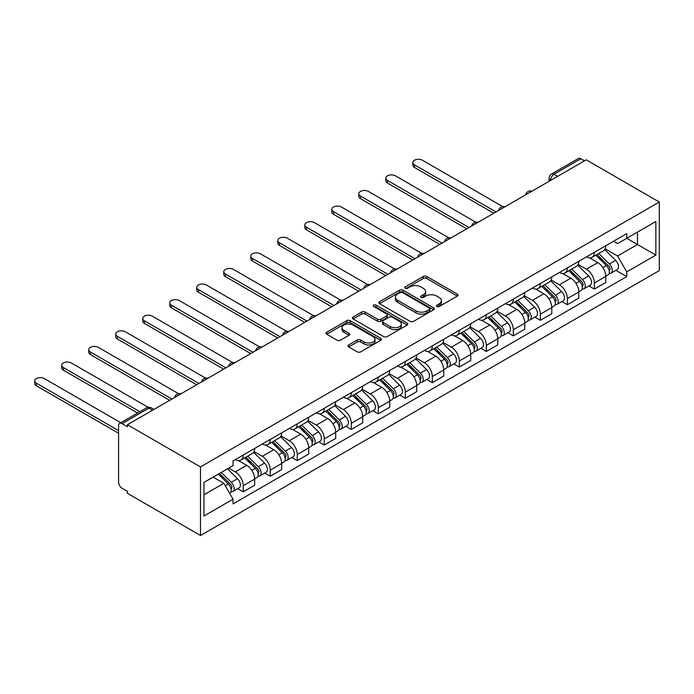 <?xml version="1.0" encoding="UTF-8"?>
<svg xmlns="http://www.w3.org/2000/svg" width="694" height="694" viewBox="0 0 694 694"><rect width="100%" height="100%" fill="white"/><g stroke="black" fill="none" stroke-linecap="round" stroke-linejoin="round"><path stroke-width="1.04" d="M436.864 306.514A1.683 0.972 0 0 0 439.241 306.514L457.303 296.095A2.403 1.388 0 0 0 458.005 295.106A2.403 1.388 0 0 0 457.303 294.126L426.715 276.464A2.403 1.388 0 0 0 423.314 276.464L405.253 286.891A1.683 0.972 0 0 0 404.767 287.576A1.683 0.972 0 0 0 405.253 288.27A1.683 0.972 0 0 0 407.638 288.27L409.972 286.917A7.695 4.442 0 0 1 420.85 286.917L423.401 288.392A7.695 4.442 0 0 1 425.648 291.532A7.695 4.442 0 0 1 423.401 294.672L421.058 296.017A1.683 0.972 0 0 0 420.573 296.702A1.683 0.972 0 0 0 421.058 297.388A1.683 0.972 0 0 0 423.444 297.388L425.778 296.043A7.695 4.442 0 0 1 436.656 296.043L439.207 297.518A7.695 4.442 0 0 1 441.453 300.649A7.695 4.442 0 0 1 439.207 303.79L436.864 305.143A1.683 0.972 0 0 0 436.37 305.828A1.683 0.972 0 0 0 436.864 306.514L436.864 305.143M348.709 344.953A2.403 1.388 0 0 0 348.006 345.933A2.403 1.388 0 0 0 348.709 346.913L357.289 351.867A2.403 1.388 0 0 0 360.689 351.867L380.746 340.294A2.403 1.388 0 0 0 381.448 339.314A2.403 1.388 0 0 0 380.746 338.334L350.149 320.671A2.403 1.388 0 0 0 346.748 320.671L326.701 332.244A2.403 1.388 0 0 0 325.998 333.233A2.403 1.388 0 0 0 326.701 334.213L337.067 340.199A2.403 1.388 0 0 0 340.468 340.199L349.047 335.237A2.403 1.388 0 0 0 349.75 334.256A2.403 1.388 0 0 0 349.047 333.276L343.903 330.309A6.428 3.713 0 0 1 342.021 327.681A6.428 3.713 0 0 1 345.994 324.254A6.428 3.713 0 0 1 352.994 325.061L373.138 336.685A6.428 3.713 0 0 1 375.02 339.314A6.428 3.713 0 0 1 371.047 342.741A6.428 3.713 0 0 1 364.046 341.934L360.689 339.999A2.403 1.388 0 0 0 357.289 339.999L348.709 344.953L348.709 346.913M200.488 466.923L127.418 424.737L586.239 159.846L659.3 202.032L200.488 466.923L200.488 535.499L659.3 270.599L659.3 202.032M410.145 321.357A2.403 1.388 0 0 0 413.537 321.357L433.594 309.776A2.403 1.388 0 0 0 434.297 308.795A2.403 1.388 0 0 0 433.594 307.815L403.006 290.153A2.403 1.388 0 0 0 399.605 290.153L379.549 301.734A2.403 1.388 0 0 0 378.846 302.714A2.403 1.388 0 0 0 379.549 303.694L410.145 321.357M374.361 306.878A1.683 0.972 0 0 1 376.07 307.121L376.07 305.117L407.17 323.074A2.403 1.388 0 0 1 407.872 324.055A2.403 1.388 0 0 1 407.17 325.035L387.113 336.616A2.403 1.388 0 0 1 383.713 336.616L353.125 318.954L353.125 316.993A2.403 1.388 0 0 0 352.422 317.973A2.403 1.388 0 0 0 353.125 318.954M353.125 316.993L361.704 312.031A2.403 1.388 0 0 1 365.105 312.031L377.51 319.197A2.403 1.388 0 0 0 380.911 319.197L386.601 315.909A2.403 1.388 0 0 0 387.313 314.929A2.403 1.388 0 0 0 386.601 313.948L373.693 306.488A1.683 0.972 0 0 1 373.199 305.802A1.683 0.972 0 0 1 374.231 304.909A1.683 0.972 0 0 1 376.07 305.117M127.418 424.737L127.418 426.741L122.049 423.644A4.901 2.828 -120 0 0 119.602 423.401A4.901 2.828 -120 0 0 118.587 425.639L118.587 482.217A4.901 2.828 -120 0 0 122.049 488.212L127.418 491.317L127.418 493.313L200.488 535.499M557.664 176.337L554.029 174.237A4.901 2.828 60 0 0 551.583 173.994L578.423 158.501A4.901 2.828 60 0 1 580.869 158.744L554.029 174.237A4.901 2.828 120 0 0 550.568 180.24L550.568 180.44M584.504 160.843L580.869 158.744M594.376 252.312A11.26 6.506 60 0 1 592.043 257.361L603.468 250.768A11.26 6.506 -120 0 0 605.801 245.711M578.154 264.44L586.413 269.203A11.26 6.506 60 0 1 594.376 282.996L605.801 276.403A11.26 6.506 -120 0 0 597.838 262.601L589.657 257.882M605.801 276.403L605.801 282.501L594.376 289.094L588.894 285.928M592.043 257.361A11.26 6.506 60 0 1 586.499 256.858M594.376 282.996L594.376 289.094M567.362 267.901A11.26 6.506 60 0 1 565.029 272.959L576.454 266.357A11.26 6.506 -120 0 0 578.787 261.308M561.888 301.526L567.362 304.692L578.787 298.09L578.787 291.992A11.26 6.506 -120 0 0 570.824 278.199L562.643 273.479M565.029 272.959A11.26 6.506 60 0 1 559.485 272.447M551.149 280.029L559.399 284.8A11.26 6.506 60 0 1 567.362 298.594L567.362 304.692M540.357 283.499A11.26 6.506 60 0 1 538.024 288.557L549.448 281.955A11.26 6.506 -120 0 0 551.782 276.897M534.874 317.123L540.357 320.281L551.782 313.688L551.782 307.589A11.26 6.506 -120 0 0 543.818 293.796L535.638 289.068M538.024 288.557A11.26 6.506 60 0 1 532.48 288.045M524.135 295.627L532.393 300.389A11.26 6.506 60 0 1 540.357 314.182L540.357 320.281M513.343 299.088A11.26 6.506 60 0 1 511.01 304.146L522.443 297.553A11.26 6.506 -120 0 0 524.768 292.495M507.869 332.712L513.343 335.879L524.768 329.277L524.768 323.178A11.26 6.506 -120 0 0 516.804 309.385L508.633 304.666M511.01 304.146A11.26 6.506 60 0 1 505.466 303.642M497.13 311.216L505.379 315.987A11.26 6.506 60 0 1 513.343 329.78L513.343 335.879M486.338 314.686A11.26 6.506 60 0 1 484.004 319.743L495.429 313.141A11.26 6.506 -120 0 0 497.763 308.084M480.855 348.31L486.338 351.468L497.763 344.875L497.763 338.776A11.26 6.506 -120 0 0 489.799 324.983L481.619 320.255M484.004 319.743A11.26 6.506 60 0 1 478.461 319.231M470.116 326.813L478.374 331.576A11.26 6.506 60 0 1 486.338 345.369L486.338 351.468M459.324 330.275A11.26 6.506 60 0 1 456.99 335.332L468.424 328.739A11.26 6.506 -120 0 0 470.749 323.682M453.85 363.899L459.324 367.065L470.749 360.464L470.749 354.365A11.26 6.506 -120 0 0 462.785 340.572L454.613 335.853M456.99 335.332A11.26 6.506 60 0 1 451.447 334.829M443.11 342.402L451.36 347.173A11.26 6.506 60 0 1 459.324 360.967L459.324 367.065M432.319 345.872A11.26 6.506 60 0 1 429.985 350.93L441.41 344.328A11.26 6.506 -120 0 0 443.744 339.271M426.836 379.497L432.319 382.654L443.744 376.061L443.744 369.963A11.26 6.506 -120 0 0 435.78 356.169L427.599 351.442M429.985 350.93A11.26 6.506 60 0 1 424.442 350.418M416.096 358L424.355 362.762A11.26 6.506 60 0 1 432.319 376.556L432.319 382.654M405.305 361.461A11.26 6.506 60 0 1 402.971 366.519L414.405 359.926A11.26 6.506 -120 0 0 416.73 354.868M399.831 395.086L405.305 398.252L416.73 391.65L416.73 385.56A11.26 6.506 -120 0 0 408.766 371.758L400.594 367.039M402.971 366.519A11.26 6.506 60 0 1 397.428 366.016M389.091 373.598L397.341 378.36A11.26 6.506 60 0 1 405.305 392.153L405.305 398.252M378.299 377.059A11.26 6.506 60 0 1 375.966 382.116L387.391 375.515A11.26 6.506 -120 0 0 389.724 370.466M372.817 410.683L378.299 413.841L389.724 407.248L389.724 401.149A11.26 6.506 -120 0 0 381.761 387.356L373.58 382.637M375.966 382.116A11.26 6.506 60 0 1 370.423 381.605M362.077 389.187L370.336 393.949A11.26 6.506 60 0 1 378.299 407.751L378.299 413.841M351.285 392.657A11.26 6.506 60 0 1 348.952 397.705L360.386 391.112A11.26 6.506 -120 0 0 362.71 386.055M345.812 426.272L351.285 429.439L362.71 422.846L362.71 416.747A11.26 6.506 -120 0 0 354.747 402.945L346.575 398.226M348.952 397.705A11.26 6.506 60 0 1 343.409 397.202M335.072 404.784L343.322 409.547A11.26 6.506 60 0 1 351.285 423.34L351.285 429.439M324.28 408.246A11.26 6.506 60 0 1 321.947 413.303L333.372 406.701A11.26 6.506 -120 0 0 335.705 401.653M318.798 441.87L324.28 445.036L335.705 438.435L335.705 432.336A11.26 6.506 -120 0 0 327.742 418.543L319.561 413.824M321.947 413.303A11.26 6.506 60 0 1 316.403 412.791M308.058 420.373L316.317 425.144A11.26 6.506 60 0 1 324.28 438.938L324.28 445.036M297.266 423.843A11.26 6.506 60 0 1 294.933 428.901L306.366 422.299A11.26 6.506 -120 0 0 308.691 417.241M291.792 457.467L297.266 460.625L308.7 454.032L308.7 447.934A11.26 6.506 -120 0 0 300.728 434.14L292.556 429.413M294.933 428.901A11.26 6.506 60 0 1 289.389 428.389M281.053 435.971L289.303 440.733A11.26 6.506 60 0 1 297.266 454.527L297.266 460.625M270.261 439.432A11.26 6.506 60 0 1 267.927 444.49L279.352 437.897A11.26 6.506 -120 0 0 281.686 432.839M264.778 473.056L270.261 476.223L281.686 469.621L281.686 463.523A11.26 6.506 -120 0 0 273.722 449.729L265.542 445.01M267.927 444.49A11.26 6.506 60 0 1 262.384 443.987M254.039 451.56L262.297 456.331A11.26 6.506 60 0 1 270.261 470.124L270.261 476.223M243.247 455.03A11.26 6.506 60 0 1 240.913 460.087L252.347 453.486A11.26 6.506 -120 0 0 254.672 448.428M237.773 488.654L243.247 491.812L254.681 485.219L254.681 479.12A11.26 6.506 -120 0 0 246.708 465.327L238.536 460.599M240.913 460.087A11.26 6.506 60 0 1 235.37 459.575M228.708 468.12L235.283 471.92A11.26 6.506 60 0 1 243.247 485.713L243.247 491.812M613.505 241.26L617.573 243.611L655.839 221.525L637.482 232.117L637.482 244.514L617.573 256.008L605.168 248.842M203.949 494.813L223.858 483.319L233.037 499.212L203.949 516.006L203.949 482.417L233.037 465.622L233.037 460.929L626.751 233.618L626.751 238.311L655.839 255.106L626.751 271.901L617.573 256.008M655.839 221.525L655.839 255.106M233.037 499.212L233.037 503.913L626.751 276.602L626.751 271.901M223.858 483.319L213.127 477.116M615.908 270.339L626.751 276.602M437.541 306.757L439.207 305.794A7.695 4.442 0 0 0 441.453 302.653L441.453 300.649M425.648 291.532L425.648 293.527A7.695 4.442 0 0 1 423.401 296.668L421.735 297.631M457.268 296.112L426.715 278.468A2.403 1.388 0 0 0 423.314 278.468L405.929 288.504M433.594 307.815L433.594 309.776L403.006 292.157A2.403 1.388 0 0 0 399.605 292.157L379.583 303.712M429.343 309.481A1.683 0.972 0 0 0 429.838 308.795A1.683 0.972 0 0 0 429.343 308.11L402.494 292.608A1.683 0.972 0 0 0 400.117 292.608L397.653 294.03A7.695 4.442 0 0 0 395.398 297.171A7.695 4.442 0 0 0 397.653 300.311L416.01 310.903A7.695 4.442 0 0 0 426.879 310.903L429.343 309.481L429.343 311.485A1.683 0.972 0 0 0 429.838 310.799L429.838 308.795M395.398 297.171L395.398 299.166A7.695 4.442 0 0 0 397.653 302.306L397.653 300.311M429.343 311.485L426.879 312.907A7.695 4.442 0 0 1 416.01 312.907L397.653 302.306M353.159 318.971L361.704 314.035L361.704 312.031M387.313 314.929L387.313 316.932A2.403 1.388 0 0 1 386.601 317.913L380.911 321.201A2.403 1.388 0 0 1 377.51 321.201L365.105 314.035A2.403 1.388 0 0 0 361.704 314.035M376.07 307.121L407.135 325.052M390.384 326.631A6.428 3.713 0 0 0 397.393 327.438A6.428 3.713 0 0 0 401.358 324.003A6.428 3.713 0 0 0 399.475 321.383L392.379 317.288A2.403 1.388 0 0 0 388.987 317.288L383.288 320.567A2.403 1.388 0 0 0 382.585 321.556A2.403 1.388 0 0 0 383.288 322.537L390.384 326.631L390.384 328.626A6.428 3.713 0 0 0 397.393 329.433A6.428 3.713 0 0 0 401.358 326.007L401.358 324.003M382.585 321.556L382.585 323.551A2.403 1.388 0 0 0 383.288 324.532L383.288 322.537M390.384 328.626L383.288 324.532M375.02 339.314L375.02 341.309A6.428 3.713 0 0 1 371.047 344.745A6.428 3.713 0 0 1 364.046 343.938L360.689 341.995A2.403 1.388 0 0 0 357.289 341.995L348.735 346.931M342.021 327.681L342.021 329.685A6.428 3.713 0 0 0 343.903 332.305L343.903 330.309M349.013 335.254L343.903 332.305M380.711 340.312L350.149 322.667A2.403 1.388 0 0 0 346.748 322.667L326.727 334.23M595.825 255.175L606.469 265.672A6.125 3.531 60 0 1 608.083 274.85L605.801 276.169M597.95 257.274L602.461 259.877M502.716 206.586L422.446 160.245A5.63 3.253 -0 0 0 416.313 159.542A5.63 3.253 -0 0 0 412.835 162.543A5.63 3.253 -0 0 0 414.483 164.842L496.028 211.922M597.005 254.498L608.655 265.993A2.941 1.7 60 0 1 609.436 270.4A2.941 1.7 60 0 1 609.167 270.504M598.766 253.483L609.41 263.98A6.125 3.531 60 0 1 611.024 273.158A6.125 3.531 60 0 1 609.176 273.349M604.726 249.606L615.647 260.38A6.125 3.531 60 0 1 617.261 269.558L611.024 273.158M493.781 213.223L414.483 167.445A5.63 3.253 180 0 1 412.835 165.146L412.835 162.543M568.82 270.773L579.455 281.27A6.125 3.531 60 0 1 581.069 290.448L578.787 291.766M570.936 272.863L575.447 275.466M475.702 222.184L395.441 175.842A5.63 3.253 -0 0 0 389.299 175.131A5.63 3.253 -0 0 0 385.821 178.141A5.63 3.253 -0 0 0 387.478 180.44L469.023 227.519M570 270.087L581.65 281.582A2.941 1.7 60 0 1 582.422 285.989A2.941 1.7 60 0 1 582.153 286.102M571.761 269.072L582.405 279.569A6.125 3.531 60 0 1 584.018 288.747A6.125 3.531 60 0 1 582.171 288.947M577.712 265.203L588.633 275.969A6.125 3.531 60 0 1 590.247 285.147L584.018 288.747M466.767 228.82L387.478 183.034A5.63 3.253 180 0 1 385.821 180.735L385.821 178.141M541.806 286.37L552.45 296.867A6.125 3.531 60 0 1 554.064 306.045L551.782 307.364M543.931 288.461L548.442 291.064M448.697 237.773L368.427 191.431A5.63 3.253 -0 0 0 362.294 190.729A5.63 3.253 -0 0 0 358.815 193.73A5.63 3.253 -0 0 0 360.464 196.029L442.009 243.108M542.986 285.685L554.636 297.179A2.941 1.7 60 0 1 555.417 301.586A2.941 1.7 60 0 1 555.148 301.69M544.755 284.67L555.391 295.167A6.125 3.531 60 0 1 557.004 304.345A6.125 3.531 60 0 1 555.157 304.536M550.706 280.792L561.628 291.567A6.125 3.531 60 0 1 563.242 300.745L557.004 304.345M439.762 244.409L360.464 198.631A5.63 3.253 180 0 1 358.815 196.333L358.815 193.73M514.801 301.959L525.436 312.456A6.125 3.531 60 0 1 527.05 321.634L524.768 322.953M516.917 304.05L521.428 306.661M421.683 253.371L341.422 207.029A5.63 3.253 -0 0 0 335.28 206.326A5.63 3.253 -0 0 0 331.801 209.328A5.63 3.253 -0 0 0 333.458 211.627L415.003 258.706M515.98 301.283L527.631 312.777A2.941 1.7 60 0 1 528.403 317.175A2.941 1.7 60 0 1 528.134 317.288M517.741 300.259L528.386 310.756A6.125 3.531 60 0 1 529.999 319.934A6.125 3.531 60 0 1 528.151 320.134M523.692 296.39L534.614 307.156A6.125 3.531 60 0 1 536.228 316.334L529.999 319.934M412.748 260.007L333.458 214.22A5.63 3.253 180 0 1 331.801 211.922L331.801 209.328M487.787 317.557L498.431 328.054A6.125 3.531 60 0 1 500.044 337.232L497.763 338.551M489.912 319.648L494.423 322.25M394.678 268.96L314.408 222.618A5.63 3.253 -0 0 0 308.275 221.915A5.63 3.253 -0 0 0 304.796 224.917A5.63 3.253 -0 0 0 306.444 227.216L387.989 274.303M488.966 316.872L500.617 328.366A2.941 1.7 60 0 1 501.398 332.773A2.941 1.7 60 0 1 501.129 332.877M490.736 315.857L501.372 326.353A6.125 3.531 60 0 1 502.985 335.532A6.125 3.531 60 0 1 501.137 335.723M496.687 311.979L507.609 322.753A6.125 3.531 60 0 1 509.223 331.932L502.985 335.532M385.743 275.596L306.444 229.818A5.63 3.253 180 0 1 304.796 227.519L304.796 224.917M460.781 333.146L471.417 343.643A6.125 3.531 60 0 1 473.03 352.821L470.749 354.14M462.898 335.245L467.409 337.848M367.664 284.557L287.403 238.216A5.63 3.253 -0 0 0 281.261 237.513A5.63 3.253 -0 0 0 277.782 240.514A5.63 3.253 -0 0 0 279.439 242.813L360.984 289.892M461.961 332.469L473.612 343.964A2.941 1.7 60 0 1 474.384 348.371A2.941 1.7 60 0 1 474.115 348.475M463.722 331.446L474.366 341.942A6.125 3.531 60 0 1 475.98 351.121A6.125 3.531 60 0 1 474.132 351.32M469.673 327.577L480.595 338.351A6.125 3.531 60 0 1 482.209 347.521L475.98 351.121M358.729 291.194L279.439 245.416A5.63 3.253 180 0 1 277.782 243.117L277.782 240.514M433.767 348.744L444.412 359.24A6.125 3.531 60 0 1 446.025 368.419L443.744 369.737M435.893 350.834L440.404 353.437M340.659 300.146L260.389 253.804A5.63 3.253 -0 0 0 254.256 253.102A5.63 3.253 -0 0 0 250.777 256.103A5.63 3.253 -0 0 0 252.425 258.411L333.97 305.49M434.947 348.058L446.598 359.553A2.941 1.7 60 0 1 447.378 363.96A2.941 1.7 60 0 1 447.11 364.064M436.717 347.043L447.352 357.54A6.125 3.531 60 0 1 448.966 366.718A6.125 3.531 60 0 1 447.118 366.918M442.668 343.166L453.59 353.94A6.125 3.531 60 0 1 455.203 363.118L448.966 366.718M331.723 306.791L252.425 261.005A5.63 3.253 180 0 1 250.777 258.706L250.777 256.103M406.762 364.333L417.398 374.829A6.125 3.531 60 0 1 419.011 384.008L416.73 385.326M408.879 366.432L413.39 369.034M313.645 315.744L233.384 269.402A5.63 3.253 -0 0 0 227.242 268.699A5.63 3.253 -0 0 0 223.763 271.701A5.63 3.253 -0 0 0 225.42 274L306.965 321.079M407.942 363.656L419.592 375.15A2.941 1.7 60 0 1 420.364 379.557A2.941 1.7 60 0 1 420.096 379.661M409.703 362.632L420.347 373.129A6.125 3.531 60 0 1 421.961 382.307A6.125 3.531 60 0 1 420.113 382.507M415.654 358.763L426.576 369.538A6.125 3.531 60 0 1 428.189 378.716L421.961 382.307M304.709 322.38L225.42 276.602A5.63 3.253 180 0 1 223.763 274.303L223.763 271.701M379.748 379.93L390.392 390.427A6.125 3.531 60 0 1 392.006 399.605L389.724 400.924M381.874 382.021L386.385 384.623M286.639 331.342L206.37 285A5.63 3.253 -0 0 0 200.236 284.288A5.63 3.253 -0 0 0 196.758 287.299A5.63 3.253 -0 0 0 198.406 289.598L279.951 336.677M380.928 379.245L392.578 390.739A2.941 1.7 60 0 1 393.359 395.146A2.941 1.7 60 0 1 393.09 395.25M382.698 378.23L393.333 388.727A6.125 3.531 60 0 1 394.947 397.905A6.125 3.531 60 0 1 393.099 398.104M388.649 374.352L399.571 385.127A6.125 3.531 60 0 1 401.184 394.305L394.947 397.905M277.704 337.978L198.406 292.191A5.63 3.253 180 0 1 196.758 289.892L196.758 287.299M352.743 395.519L363.378 406.016A6.125 3.531 60 0 1 364.992 415.194L362.71 416.513M354.86 397.619L359.371 400.221M259.625 346.931L179.364 300.589A5.63 3.253 -0 0 0 173.222 299.886A5.63 3.253 -0 0 0 169.744 302.888A5.63 3.253 -0 0 0 171.401 305.187L252.946 352.266M353.923 394.843L365.573 406.337A2.941 1.7 60 0 1 366.345 410.744A2.941 1.7 60 0 1 366.076 410.848M355.684 393.828L366.328 404.324A6.125 3.531 60 0 1 367.941 413.503A6.125 3.531 60 0 1 366.094 413.693M361.635 389.95L372.557 400.724A6.125 3.531 60 0 1 374.17 409.902L367.941 413.503M250.69 353.567L171.401 307.789A5.63 3.253 180 0 1 169.744 305.49L169.744 302.888M325.729 411.117L336.373 421.614A6.125 3.531 60 0 1 337.987 430.792L335.705 432.11M327.854 413.208L332.365 415.819M232.62 362.528L152.35 316.186A5.63 3.253 -0 0 0 146.217 315.475A5.63 3.253 -0 0 0 142.738 318.485A5.63 3.253 -0 0 0 144.387 320.784L225.932 367.863M326.909 410.432L338.559 421.935A2.941 1.7 60 0 1 339.34 426.333A2.941 1.7 60 0 1 339.071 426.446M328.678 409.417L339.314 419.913A6.125 3.531 60 0 1 340.928 429.092A6.125 3.531 60 0 1 339.08 429.291M334.629 405.548L345.551 416.313A6.125 3.531 60 0 1 347.165 425.491L340.928 429.092M223.685 369.165L144.387 323.378A5.63 3.253 180 0 1 142.738 321.079L142.738 318.485M298.724 426.715L309.359 437.211A6.125 3.531 60 0 1 310.981 446.389L308.691 447.708M300.84 428.805L305.351 431.408M205.606 378.117L125.345 331.775A5.63 3.253 -0 0 0 119.203 331.073A5.63 3.253 -0 0 0 115.725 334.074A5.63 3.253 -0 0 0 117.381 336.373L198.926 383.461M299.903 426.029L311.554 437.524A2.941 1.7 60 0 1 312.326 441.931A2.941 1.7 60 0 1 312.057 442.035M301.664 425.014L312.309 435.511A6.125 3.531 60 0 1 313.922 444.689A6.125 3.531 60 0 1 312.074 444.88M307.616 421.137L318.537 431.911A6.125 3.531 60 0 1 320.151 441.089L313.922 444.689M196.671 384.754L117.381 338.976A5.63 3.253 180 0 1 115.725 336.677L115.725 334.074M271.71 442.304L282.354 452.8A6.125 3.531 60 0 1 283.967 461.978L281.686 463.297M273.835 444.394L278.346 447.005M178.601 393.715L98.331 347.373A5.63 3.253 -0 0 0 92.198 346.67A5.63 3.253 -0 0 0 88.719 349.672A5.63 3.253 -0 0 0 90.367 351.971L171.912 399.05M272.889 441.627L284.54 453.121A2.941 1.7 60 0 1 285.321 457.519A2.941 1.7 60 0 1 285.052 457.632M274.659 440.603L285.295 451.1A6.125 3.531 60 0 1 286.908 460.278A6.125 3.531 60 0 1 285.061 460.478M280.61 436.734L291.532 447.5A6.125 3.531 60 0 1 293.146 456.678L286.908 460.278M169.666 400.351L90.367 354.565A5.63 3.253 180 0 1 88.719 352.266L88.719 349.672M244.704 457.901L255.34 468.398A6.125 3.531 60 0 1 256.962 477.576L254.672 478.895M246.821 459.992L251.332 462.594M148.126 407.309L71.326 362.962A5.63 3.253 -0 0 0 65.184 362.259A5.63 3.253 -0 0 0 61.705 365.261A5.63 3.253 -0 0 0 63.362 367.56L139.832 411.716M245.884 457.216L257.535 468.71A2.941 1.7 60 0 1 258.307 473.117A2.941 1.7 60 0 1 258.038 473.221M247.645 456.201L258.289 466.698A6.125 3.531 60 0 1 259.903 475.876A6.125 3.531 60 0 1 258.055 476.067M253.605 452.323L264.518 463.098A6.125 3.531 60 0 1 266.132 472.276L259.903 475.876M137.585 413.017L63.362 370.162A5.63 3.253 180 0 1 61.705 367.863L61.705 365.261M218.324 474.115L228.335 483.987A6.125 3.531 60 0 1 229.948 493.165L229.645 493.339M219.816 475.59L224.327 478.192M120.791 422.715L44.312 378.56A5.63 3.253 -0 0 0 38.179 377.857A5.63 3.253 -0 0 0 34.7 380.859A5.63 3.253 -0 0 0 36.348 383.157L118.587 430.636M219.504 473.438L230.529 484.308A2.941 1.7 60 0 1 231.302 488.715A2.941 1.7 60 0 1 231.033 488.819M221.273 472.414L231.276 482.287A6.125 3.531 60 0 1 232.889 491.465A6.125 3.531 60 0 1 231.041 491.664M227.502 468.814L237.513 478.695A6.125 3.531 60 0 1 239.126 487.865L232.889 491.465M118.587 433.238L36.348 385.76A5.63 3.253 180 0 1 34.7 383.461L34.7 380.859M550.741 180.336L550.568 180.24A4.901 2.828 0 0 1 549.136 178.237L549.136 181.264M270.261 470.124L281.686 463.523M297.266 454.527L308.7 447.934M324.28 438.938L335.705 432.336M351.285 423.34L362.71 416.747M378.299 407.751L389.724 401.149M405.305 392.153L416.73 385.56M432.319 376.556L443.744 369.963M459.324 360.967L470.749 354.365M486.338 345.369L497.763 338.776M513.343 329.78L524.768 323.178M540.357 314.182L551.782 307.589M567.362 298.594L578.787 291.992M243.247 485.713L254.681 479.12M235.283 471.92L246.708 465.327M262.297 456.331L273.722 449.729M289.303 440.733L300.728 434.14M316.317 425.144L327.742 418.543M343.322 409.547L354.747 402.945M370.336 393.949L381.761 387.356M397.341 378.36L408.766 371.758M424.355 362.762L435.78 356.169M451.36 347.173L462.785 340.572M478.374 331.576L489.799 324.983M505.379 315.987L516.804 309.385M532.393 300.389L543.818 293.796M559.399 284.8L570.824 278.199M586.413 269.203L597.838 262.601M531.569 191.405A4.901 2.828 120 0 0 529.401 192.654M504.555 207.003A4.901 2.828 120 0 0 502.395 208.252M477.55 222.592A4.901 2.828 120 0 0 475.381 223.841M450.536 238.189A4.901 2.828 120 0 0 448.376 239.439M423.531 253.787A4.901 2.828 120 0 0 421.362 255.028M396.517 269.376A4.901 2.828 120 0 0 394.357 270.625M369.512 284.974A4.901 2.828 120 0 0 367.343 286.223M342.498 300.563A4.901 2.828 120 0 0 340.338 301.812M315.492 316.16A4.901 2.828 120 0 0 313.324 317.41M288.478 331.749A4.901 2.828 120 0 0 286.318 332.999M261.473 347.347A4.901 2.828 120 0 0 259.313 348.596M234.459 362.936A4.901 2.828 120 0 0 232.299 364.185M207.454 378.534A4.901 2.828 120 0 0 205.294 379.783M180.44 394.131A4.901 2.828 120 0 0 178.28 395.372M152.524 410.249L148.889 408.15L122.049 423.644M153.955 409.417L151.335 407.907A4.901 2.828 120 0 0 148.889 408.15A4.901 2.828 60 0 0 146.443 407.907L119.602 423.401M439.207 305.794L439.207 303.79M421.058 297.388L421.058 296.017M423.401 296.668L423.401 294.672M405.253 288.27L405.253 286.891M423.314 278.468L423.314 276.464M426.715 278.468L426.715 276.464M457.303 296.095L457.303 294.126M379.549 303.694L379.549 301.734M399.605 292.157L399.605 290.153M403.006 292.157L403.006 290.153M416.01 312.907L416.01 310.903M426.879 312.907L426.879 310.903M365.105 314.035L365.105 312.031M377.51 321.201L377.51 319.197M380.911 321.201L380.911 319.197M386.601 317.913L386.601 315.909M407.17 325.035L407.17 323.074M357.289 341.995L357.289 339.999M360.689 341.995L360.689 339.999M364.046 343.938L364.046 341.934M349.047 335.237L349.047 333.276M326.701 334.213L326.701 332.244M346.748 322.667L346.748 320.671M350.149 322.667L350.149 320.671M380.746 340.294L380.746 338.334M606.469 265.672L602.947 267.702M610.043 269.055L608.942 269.688M615.647 260.38L609.41 263.98M414.483 167.445L414.483 164.842M579.455 281.27L575.942 283.299M583.029 284.644L581.928 285.286M588.633 275.969L582.405 279.569M387.478 183.034L387.478 180.44M552.45 296.867L548.928 298.897M556.024 300.242L554.922 300.875M561.628 291.567L555.391 295.167M360.464 198.631L360.464 196.029M525.436 312.456L521.923 314.486M529.01 315.831L527.908 316.473M534.614 307.156L528.386 310.756M333.458 214.22L333.458 211.627M498.431 328.054L494.917 330.084M502.005 331.428L500.903 332.062M507.609 322.753L501.372 326.353M306.444 229.818L306.444 227.216M471.417 343.643L467.903 345.673M474.991 347.017L473.889 347.659M480.595 338.351L474.366 341.942M279.439 245.416L279.439 242.813M444.412 359.24L440.898 361.27M447.986 362.615L446.884 363.248M453.59 353.94L447.352 357.54M252.425 261.005L252.425 258.411M417.398 374.829L413.884 376.859M420.972 378.213L419.87 378.846M426.576 369.538L420.347 373.129M225.42 276.602L225.42 274M390.392 390.427L386.879 392.457M393.966 393.802L392.865 394.444M399.571 385.127L393.333 388.727M198.406 292.191L198.406 289.598M363.378 406.016L359.865 408.046M366.953 409.399L365.851 410.033M372.557 400.724L366.328 404.324M171.401 307.789L171.401 305.187M336.373 421.614L332.86 423.644M339.947 424.988L338.846 425.63M345.551 416.313L339.314 419.913M144.387 323.378L144.387 320.784M309.359 437.211L305.846 439.241M312.933 440.586L311.832 441.219M318.537 431.911L312.309 435.511M117.381 338.976L117.381 336.373M282.354 452.8L278.841 454.83M285.928 456.175L284.826 456.817M291.532 447.5L285.295 451.1M90.367 354.565L90.367 351.971M255.34 468.398L251.827 470.428M258.914 471.773L257.812 472.406M264.518 463.098L258.289 466.698M63.362 370.162L63.362 367.56M228.335 483.987L225.264 485.757M231.909 487.37L230.807 488.003M237.513 478.695L231.276 482.287M36.348 385.76L36.348 383.157M531.986 191.171A4.901 4.901 0 0 0 525.696 194.797M504.972 206.76A4.901 4.901 0 0 0 498.691 210.386M477.966 222.358A4.901 4.901 0 0 0 471.677 225.984M450.953 237.947A4.901 4.901 0 0 0 444.672 241.581M423.947 253.544A4.901 4.901 0 0 0 417.658 257.17M396.933 269.133A4.901 4.901 0 0 0 390.653 272.768M369.928 284.731A4.901 4.901 0 0 0 363.639 288.357M342.914 300.329A4.901 4.901 0 0 0 336.633 303.955M315.909 315.917A4.901 4.901 0 0 0 309.619 319.544M288.895 331.515A4.901 4.901 0 0 0 282.614 335.141M261.89 347.104A4.901 4.901 0 0 0 255.6 350.73M234.876 362.702A4.901 4.901 0 0 0 228.595 366.328M207.87 378.291A4.901 4.901 0 0 0 201.581 381.926M180.856 393.888A4.901 4.901 0 0 0 174.576 397.515M151.335 407.907A4.901 4.901 0 0 0 146.443 407.907M551.583 173.994A4.901 4.901 0 0 0 549.136 178.237"/></g></svg>
